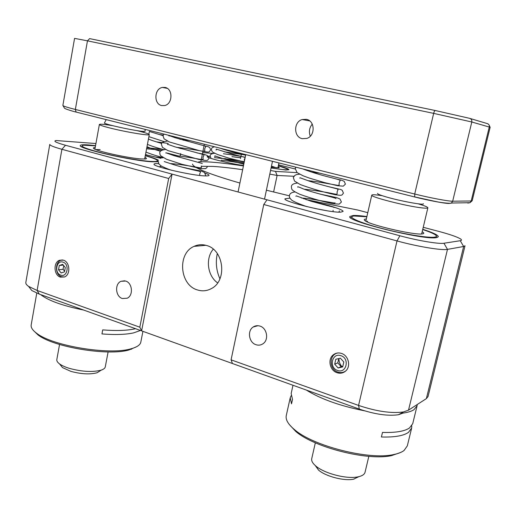 <?xml version="1.0" encoding="UTF-8"?>
<svg xmlns="http://www.w3.org/2000/svg" width="516" height="516" viewBox="0 0 516 516"><rect width="100%" height="100%" fill="white"/><g stroke="black" fill="none" stroke-linecap="round" stroke-linejoin="round"><path stroke-width="0.77" d="M243.513 165.494C230.484 163.811 205.903 157.754 207.155 156.567L210.057 156.329M293.888 176.272L277.111 175.453L273.609 192.01M270.552 170.486L275.473 171.389L277.111 175.453L269.791 174.124M242.649 169.706C230.897 168.003 221.003 166.907 212.953 166.404L201.292 166.313M205.116 173.092C207.787 174.079 209.09 174.827 209.038 175.343C208.922 175.814 207.555 176.001 204.929 175.898C192.055 175.646 151.956 166.365 154.032 164.14C154.181 163.636 155.729 163.456 158.67 163.611M125.652 281.039L120.95 281.304C114.507 283.948 115.519 296.577 122.324 298.525L127.22 298.216C133.567 295.455 132.419 282.897 125.652 281.039M63.423 260.167L59.475 260.283C53.103 262.463 53.799 275.26 60.385 277.124L64.506 276.982C70.795 274.693 69.983 261.947 63.423 260.167M95.537 145.66L89.152 144.99C83.528 144.544 80.573 144.719 80.29 145.525C77.381 148.415 132.56 160.947 152.078 161.792L158.102 161.702M160.979 158.347L145.473 154.684M259.993 326.099C257.574 325.338 255.323 325.628 253.246 326.97C247.029 330.717 248.88 342.618 256.007 344.714C258.529 345.533 260.864 345.204 263.012 343.74C269.075 339.857 267.056 328.086 259.993 326.099M312.109 201.55C328.26 204.878 343.759 209.78 343.069 211.47L340.695 212.141C329.995 212.979 282.433 201.524 285 198.783L289.986 198.157M341.457 353.421C338.367 352.48 335.606 352.983 333.168 354.924C327.415 359.362 329.847 370.559 337.038 372.713C340.257 373.719 343.114 373.165 345.617 371.056C351.17 366.483 348.558 355.466 341.457 353.421M338.973 358.523C338.909 361.593 339.863 364.257 341.837 366.508M366.895 216.546C360.839 215.72 356.285 215.365 353.228 215.488L349.861 216.52C345.281 220.919 423.894 240.301 436.291 237.657L438.323 236.747C438.258 235.128 433.072 232.651 422.759 229.304M240.682 157.664L231.91 156.658M239.05 160.773L244.203 162.153M271.081 167.971L285.761 170.028L288.954 169.719C288.844 168.977 285.309 167.642 278.35 165.7M217.294 253.543C215.449 262.405 216.327 270.829 219.932 278.814M203.62 245.513L203.981 244.9M206.465 245.468C202.182 244.223 198.047 244.52 194.061 246.364C177.098 253.369 179.587 285.071 197.46 289.947C202.259 291.45 206.877 291.011 211.308 288.625C227.485 280.756 223.996 249.712 206.465 245.468M213.263 249.164C205.226 258.516 207.477 275.912 217.629 282.891M95.924 143.538L56.051 140.533C52.967 141.068 56.121 142.648 65.5 145.267L172.08 174.111L168.674 178.491L139.83 327.196L141.61 330.872L232.458 363.522L231.078 359.833L358.562 405.428C376.525 411.426 391.489 413.6 403.441 411.949L408.517 410.156L426.377 398.61L428.061 396.501L465.019 245.777L463.645 246.5L447.495 249.376C441.986 250.621 417.257 246.538 397.01 240.927L263.766 204.497L266.972 199.795L399.874 235.76C417.521 240.598 439.032 244.21 443.928 243.242L460.259 240.714C461.93 240.43 461.91 239.766 460.201 238.721C456.57 236.683 449.417 234.238 438.742 231.387L423.236 227.304M231.078 359.833L263.766 204.497M367.779 212.676L357.788 210.038L305.911 199.589M289.399 195.822L266.404 190.198M239.901 183.051C217.578 176.588 203.052 171.435 196.332 167.584C193.868 166.165 192.591 165.004 192.507 164.094M198.725 161.811C207.806 161.431 222.706 162.804 243.423 165.946M213.095 153.458L202.672 152.575M240.978 156.225L233.284 155.168M295.158 168.996L278.537 164.81M275.473 171.389L297.119 172.628M168.674 178.491L61.907 149.298C53.845 147.054 49.807 145.415 49.788 144.383L25.826 282.478C25.632 283.658 26.542 284.955 28.548 286.374L37.12 290.456L139.83 327.196M266.972 199.795L172.08 174.111L141.61 330.872L39.293 294.107L31.799 290.521L29.367 287.425M402.88 413.148L398.404 414.741C387.948 416.212 374.919 414.335 359.31 409.098L232.458 363.522M158.464 160.27C156.632 159.044 152.246 157.477 145.312 155.548M181.877 167.081L186.573 168.074M224.86 158.586L244.016 163.05M146.77 147.84L161.721 149.111M165.12 87.449L162.411 87.423C154.2 88.642 153.581 104.116 161.669 105.548L164.617 105.548C172.731 104.148 173.17 88.771 165.12 87.449M312.245 124.092C309.316 127.794 308.665 131.832 310.29 136.198M306.427 119.331L302.144 119.538C293.423 121.886 293.533 137.108 302.273 138.681L306.923 138.391C315.45 135.792 315.063 120.783 306.427 119.331M315.218 465.509L318.585 470.121C325.615 476.378 344.243 481.235 353.531 479.196L358.891 476.655M315.341 442.805L311.728 458.666C311.277 460.853 312.612 463.284 315.747 465.961C324.158 473.436 346.713 479.312 357.852 476.874L358.22 476.803C362.213 475.933 364.49 474.417 365.051 472.243L368.83 456.331M418.147 203.807C424.558 205.729 427.803 207.064 427.867 207.819C427.693 208.322 425.565 208.329 421.475 207.838C406.034 206.116 369.759 196.796 371.772 195.145C372.01 194.609 374.403 194.635 378.95 195.222L382.188 195.693M377.596 193.403C377.19 193.906 379.731 194.984 385.207 196.628C399.184 200.872 425.158 205.671 423.339 203.723M291.095 395.759L290.205 397.842L286.277 415.535C285.406 419.637 288.154 424.339 294.533 429.647C313.154 446.03 369.063 460.253 393.489 454.59C398.126 453.674 401.642 452.313 404.034 450.507L407.311 445.895L411.652 428.067L411.774 425.764M402.983 413.097C407.872 412.426 411.529 411.297 413.961 409.71L417.096 405.744L412.716 423.707L409.517 427.958C404.57 431.337 395.566 432.821 382.504 432.414L381.408 436.994C394.469 437.368 403.48 435.833 408.44 432.395L411.652 428.067M417.096 405.744L417.244 404.512M325.57 396.978L339.754 402.074M306.291 390.044C320.746 399.049 340.128 405.963 364.438 410.794M289.295 424.5L295.733 431.415C313.831 447.353 367.882 461.111 391.605 455.596L400.545 452.5M290.205 397.842L291.521 403.841L292.501 399.429L291.166 393.508L292.991 385.271M366.837 216.791L354.105 215.991C346.578 216.597 357.846 222.054 379.924 227.917C401.919 233.787 427.932 238.153 434.478 237.173C437.039 236.805 437.104 235.876 434.678 234.406C432.356 233.032 428.364 231.413 422.707 229.543M437.265 237.47L436.168 236.67M366.341 218.984C363.838 219.145 363.567 219.829 365.534 221.035C371.991 225.473 414.032 235.115 421.998 233.948L422.288 233.922C424.326 233.658 424.287 232.929 422.178 231.749M367.631 221.261L366.315 221.461M351.796 217.371L350.48 217.617M271.106 167.861C283.761 170.009 289.108 170.351 287.16 168.874L278.324 165.817M271.261 167.107L278.737 167.823C279.595 167.713 279.388 167.384 278.111 166.836M276.46 167.771L271.468 166.152M240.656 157.78L234.458 157.025M241.656 161.36L244.223 162.043M36.771 293.133L31.179 324.945C30.747 327.55 32.637 330.375 36.855 333.433C52.916 346.023 109.321 355.182 130.458 348.939L132.754 348.294C137.624 346.7 140.313 344.643 140.816 342.121L142.913 331.343M135.521 328.686L134.315 328.969C126.465 330.627 115.932 330.937 102.716 329.885L101.955 333.929C115.171 334.948 125.704 334.607 133.56 332.897L140.455 330.459M33.688 330.762L38.113 335C53.716 347.242 108.27 356.092 128.839 350.009L136.54 346.752M53.535 299.228L64.184 303.053M40.641 294.597C48.33 300.615 62.694 305.775 83.727 310.077M95.505 145.847L83.528 145.209C79.29 146.176 85.83 148.847 103.129 153.233C119.519 157.212 140.655 160.824 150.704 161.424C157.07 161.766 158.941 161.173 156.322 159.631C154.4 158.573 150.717 157.27 145.273 155.729M157.96 161.727L157.586 161.502M95.202 147.524C93.144 147.621 92.828 148.073 94.247 148.879C98.717 151.73 129.948 158.393 141.513 158.967L145.351 158.986C146.925 158.78 146.796 158.244 144.964 157.386M100.136 149.608L95.731 149.556M81.631 146.473L81.18 146.544M60.237 364.767L62.513 367.598L70.918 371.385C81.373 374.158 90.113 374.61 97.143 372.739L100.272 370.727M59.553 344.475L56.818 359.588C56.592 360.948 57.502 362.387 59.546 363.909C61.888 365.599 65.261 367.108 69.66 368.443C82.283 371.784 92.803 372.346 101.22 370.12C103.658 369.282 105.012 368.192 105.283 366.85L108.115 351.918M136.753 130.58C144.828 132.554 149.008 133.902 149.279 134.612C149.834 135.889 129.419 132.657 113.604 128.897C104.4 126.691 99.653 125.214 99.375 124.459C99.911 123.904 104.329 124.304 112.643 125.665M106.18 119.667L104.49 122.86C101.968 123.763 135.734 131.167 143.467 131.399L145.19 131.167L145.073 129.413M63.068 262.173C56.412 259.613 54.006 273.145 60.746 275.131C67.396 277.769 69.86 264.127 63.068 262.173M62.662 259.967C55.096 259.761 54.212 274.66 61.649 276.776L64.455 277.002M65.293 267.527L62.675 264.36L59.295 265.495L58.527 269.784L61.133 272.951L64.519 271.835L65.293 267.527M63.713 265.611L63.049 269.307L64.629 271.223M63.049 269.307L58.527 269.784M63.281 265.095L59.295 265.495M340.934 355.705C332.052 352.351 328.563 367.734 337.561 370.449C346.436 373.913 350.022 358.375 340.934 355.705M338.238 352.957L338.232 352.957C328.989 353.815 328.737 369.437 337.935 372.113C340.766 373.016 343.359 372.636 345.707 370.972M343.817 362L340.367 358.188L335.8 359.278L334.69 364.161L338.128 367.973L342.695 366.902L343.817 362M338.773 358.568L337.787 362.883L341.199 366.657L342.837 366.276M341.199 366.657L338.128 367.973M337.787 362.883L334.69 364.161M426.377 398.61L463.645 246.5L460.259 240.714M443.928 243.242L447.495 249.376L408.517 410.156M359.31 409.098L358.562 405.428L397.01 240.927L399.874 235.76M65.5 145.267L61.907 149.298L37.12 290.456L39.293 294.107M489.026 124.917L490.142 127.304L471.805 121.995L433.659 113.372L87.468 40.835L89.61 38.61L435.272 110.521M414.845 197.009L76.104 112.069L75.349 109.456L87.468 40.835L74.568 38.377L62.868 105.432C62.965 106.044 67.125 107.386 75.349 109.456L414.716 194.022L433.659 113.372C434.156 111.501 434.711 110.559 435.317 110.534L469.592 118.332C471.334 118.886 472.069 120.105 471.805 121.995L452.68 201.201L471.198 200.982L489.284 126.988C489.536 125.227 488.839 124.085 487.201 123.563L470.05 118.467M414.716 194.022C430.086 197.88 448.559 201.356 452.68 201.201L451.423 203.033C451.577 203.704 442.27 202.904 436.343 201.646L414.729 196.912L414.716 194.022M471.198 200.982L472.179 200.756L470.005 202.691L471.198 200.982M468.663 202.717L467.806 203.085L470.005 202.691L451.423 203.033L449.088 203.452C445.321 203.62 428.764 200.524 414.98 197.048L76.104 112.069C73.865 111.617 65.397 109.076 64.545 108.237L62.868 105.432M124.704 280.801L120.95 281.304M61.752 260.07L59.475 260.283M258.006 325.699L253.246 326.97M334.852 354.273L333.168 354.924M205.903 245.306L194.061 246.364M303.892 198.157L303.743 198.841M31.799 290.521L28.548 286.374M398.404 414.741L403.441 411.949M167.268 88.359L162.411 87.423M309.69 120.899L302.144 119.538M490.142 127.304L472.179 200.756M240.495 158.58L241.359 154.368M277.898 167.848L278.93 162.953M318.585 470.121L315.747 465.961M365.831 221.203L371.772 195.145M421.649 233.974L427.867 207.819M353.841 479.138L358.22 476.803M214.533 157.638L231.607 159.521L244.307 161.65M244.423 161.082L244.3 159.483L245.042 158.07M224.331 151.788L245.668 155.045M210.986 158.386L210.109 155.819C210.051 154.484 211.586 153.639 214.733 153.278M244.255 161.889L229.265 158.264L217.713 154.581L213.36 152.497C212.218 152.026 211.586 150.904 211.45 149.118C211.476 148.079 212.476 147.305 214.45 146.796M245.642 155.155C239.482 153.974 224.479 149.872 220.513 148.318M243.171 165.442L243.675 164.727M243.784 164.178C241.256 163.456 227.092 160.173 220.364 157.748L214.882 155.851L214.817 156.787M245.171 157.445L230.368 153.575L216.223 149.092L216.159 150.091M221.177 160.212C229.775 161.186 237.334 162.411 243.842 163.894M223.415 153.736C233.98 155.116 241.243 156.303 245.203 157.29M153.71 156.767L163.024 157.89M147.324 148.872L162.108 150.156M156.374 141.855L168.222 143.403M163.043 135.65L149.369 131.457L148.995 133.489M159.315 134.547L163.269 135.044M163.127 157.606C156.193 155.819 150.479 153.968 145.97 152.052M163.811 149.672C156.645 147.757 151.188 145.989 147.428 144.357M164.114 141.61L148.892 136.65M143.874 132.438L143.867 131.419M147.518 155.232L145.525 154.419M179.587 156.277L167.377 153.091M160.495 151.259C147.273 147.337 148.924 147.382 146.976 146.757M181.122 148.666L177.072 147.382M161.682 143.442C148.95 139.668 150.491 139.733 148.434 139.075M199.698 175.459L199.705 173.879L200.563 171.925L199.299 171.267C194.19 170.17 181.574 167.274 172.299 164.211L164.236 161.566M170.454 163.591C179.852 164.082 196.312 167.094 199.898 167.823L201.414 167.694L201.305 165.971M173.318 155.439C181.987 156.032 198.879 159.051 200.085 159.321L203.104 159.425L203.027 157.167L204.02 155.052L203.459 154.555L175.053 146.873C166.836 144.022 167.448 144.035 167.494 144.519M176.44 147.318C185.773 148.176 202.02 151.111 202.337 151.162L204.807 151.136L204.697 148.782L205.761 146.583L204.923 145.976L174.892 137.662C169.925 135.811 168.003 135.244 169.119 135.96M179.884 139.243L189.385 140.52M184.328 167.732L201.272 171.048L204.452 172.434L205.587 175.098L205.258 175.911M171.544 170.267C165.494 168.351 159.87 165.288 160.708 165.597L158.883 163.92L158.154 161.147M207.251 166.758L206.858 167.674L205.503 168.648L201.227 168.655L182.045 164.34L166.5 159.263L160.792 155.806L160.037 154.697L159.767 152.723C159.696 151.117 161.598 150.033 165.468 149.472M196.828 152.884C207.942 154.794 209.58 156.277 208.928 158.399C206.903 160.689 209.167 161.166 198.828 159.438L167.887 150.601L162.424 147.331L161.385 144.274C161.231 142.616 163.256 141.558 167.468 141.1M203.955 145.693C210.593 147.241 208.064 146.815 209.889 147.782L210.599 150.014C208.341 152.272 211.457 152.955 199.318 150.633L169.461 141.99L164.082 138.856L163.011 135.805L163.959 134.147M202.291 163.501L173.95 155.645C165.068 152.549 165.823 152.536 165.862 153.059M159.109 166.797L161.624 166.178M314.825 208.458L327.441 210.831M333.091 211.631L333.084 210.302M301.402 197.976L309.245 198.725L334.6 203.072L335.097 202.807M304.53 189.314C306.891 189.262 326.235 192.087 333.168 193.719C338.045 194.622 336.129 194.274 337.103 193.997L337.142 191.72L338.096 189.598L337.096 188.869C331.794 187.514 317.314 183.857 308.929 181.006L300.119 177.775L299.719 178.097M307.955 180.684C318.32 181.638 334.129 184.786 338.057 185.412L339.115 185.16L339.135 182.767L340.16 180.548C340.347 179.497 326.686 176.846 318.217 174.098C309.935 171.738 302.118 168.674 303.021 168.99M311.754 172.105L319.714 173.176M339.438 210.934L338.812 212.128M306.82 206.632C297.184 203.246 291.94 200.866 291.095 199.486C289.644 197.983 289.102 196.628 289.457 195.435C289.786 193.513 291.65 192.352 295.036 191.946M319.804 194.055L336.451 197.551L340.031 199.034L341.424 202.033L339.16 204.117L333.02 203.743C322.352 201.511 311.335 198.383 299.977 194.351C290.502 189.824 291.85 189.54 291.372 186.508C291.592 184.612 293.572 183.47 297.3 183.083M326.828 186.237L340.779 189.514L342.25 190.307L343.417 193.107C341.715 195.493 342.463 195.693 335.245 194.725C323.667 192.21 312.019 188.824 300.299 184.56L294.578 181.129L293.294 177.556L294.855 175.375C296.545 174.743 295.042 174.666 299.628 174.202M335.361 178.755L341.921 180.316L344.237 181.38L345.417 184.154L343.282 186.153L337.832 185.76L324.48 182.58L309.026 177.981L303.027 175.763L297.087 172.602L295.216 168.571L295.887 167.203M333.994 207.619C333.962 206.858 336.767 208.335 310.619 201.098L296.436 195.912L295.836 196.209M336.039 198.621C335.813 197.583 312.328 192.836 301.796 188.275C298.538 186.805 297.197 186.437 297.777 187.166M200.853 161.734L204.323 144.261M180.239 155.774L180.671 153.587M181.703 148.292L181.774 147.931M183.27 140.255L183.38 139.675M264.527 199.131L272.48 161.34M238.07 191.971L245.751 154.639M391.605 455.596L393.489 454.59M295.733 431.415L294.533 429.647M131.064 349.377L132.754 348.294M38.113 335L36.855 333.433M62.513 367.598L59.546 363.909M94.899 149.201L99.375 124.459M144.648 159.044L149.279 134.612M97.143 372.739L101.22 370.12"/></g></svg>
